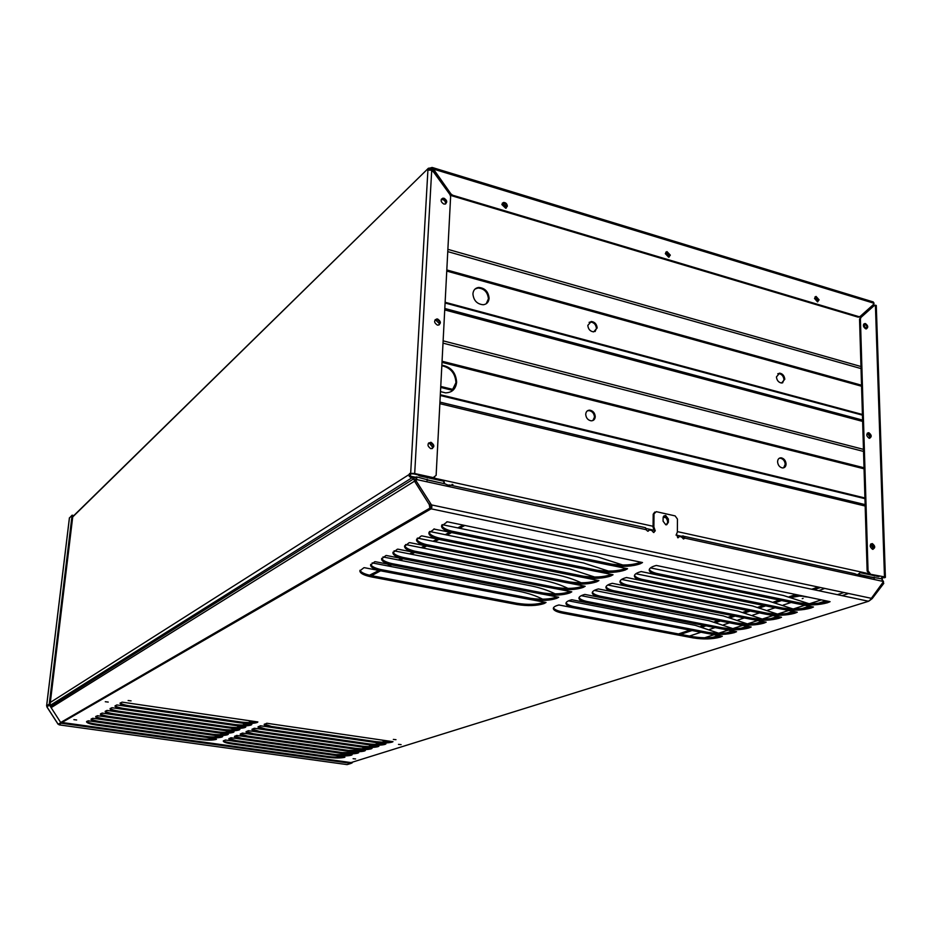 <?xml version="1.0" encoding="UTF-8"?>
<svg xmlns="http://www.w3.org/2000/svg" width="932" height="932" viewBox="0 0 932 932"><rect width="100%" height="100%" fill="white"/><g stroke="black" fill="none" stroke-linecap="round" stroke-linejoin="round"><path stroke-width="1.4" d="M417.641 474.761L419.726 475.949L443.178 481.098L444.156 481.739L443.748 483.557M419.155 475.087L443.83 481.075L444.284 483.673M451.985 484.407L452.917 484.617L451.985 484.407M857.149 574.986L860.434 572.586L879.622 576.302M589.106 322.356L590.538 321.994C594.022 322.437 595.979 324.581 596.422 328.448L595.105 331.524M597.167 327.959L593.661 331.874C590.189 331.408 588.243 329.252 587.812 325.396L591.272 321.493C594.767 321.936 596.725 324.091 597.167 327.959M777.777 373.732L778.779 373.581C781.773 374.105 783.497 376.132 783.963 379.662L782.589 382.889M784.802 379.231L781.575 383.029C778.593 382.493 776.88 380.454 776.426 376.936L779.618 373.15C782.612 373.674 784.336 375.701 784.802 379.231M475.017 289.036L477.976 288C484.209 288.512 487.692 292.124 488.415 298.822L486.236 303.75M489.102 298.298C488.729 302.119 486.772 304.275 483.207 304.752C477.021 304.135 473.596 300.5 472.92 293.871C473.293 290.12 475.203 287.988 478.652 287.452C484.896 287.976 488.38 291.588 489.102 298.298M428.266 443.527L429.547 443.364L432.611 447.162L432.133 448.618M870.523 544.381L872.806 547.643L872.375 549.228M870.837 543.997L873.715 547.329L872.888 549.321M587.3 410.896L589.024 410.604C592.321 411.257 594.138 413.424 594.488 417.105L592.88 420.542M595.245 416.662C594.989 419.388 593.626 420.775 591.133 420.821C587.847 420.134 586.053 417.967 585.715 414.309C585.972 411.606 587.323 410.22 589.781 410.15C593.078 410.814 594.896 412.981 595.245 416.662M779.175 458.299L780.34 458.206C783.206 458.87 784.837 460.909 785.233 464.311L783.614 467.852M786.084 463.926C785.944 466.606 784.721 467.946 782.437 467.946C779.583 467.258 777.964 465.219 777.579 461.818C777.719 459.161 778.931 457.822 781.191 457.81C784.057 458.486 785.688 460.525 786.084 463.926M441.838 365.728C450.622 367.697 455.329 373.348 455.958 382.679L451.729 391.265M441.861 365.193C450.983 366.835 455.899 372.509 456.633 382.202C455.818 389.075 452.113 392.64 445.496 392.861L440.487 391.615M667.359 523.726L666.916 524.506M663.188 517.144L666.17 517.808L667.545 520.872M435.232 319.641L439.228 323.451L439.147 324.895C440.265 322.612 439.543 320.841 436.98 319.571L435.151 319.734M867.273 433.194L869.521 436.467L869.579 438.273M663.363 516.631L666.986 517.446L666.17 517.808M666.986 517.446L667.44 518.46M428.289 443.492L430.235 442.91L432.704 444.564M665.891 252.106L668.78 255.648L668.768 257.185M441.302 199.39L444.715 199.599M441.197 199.658L441.582 199.541C443.935 199.553 445.263 200.811 445.589 203.316L445.554 203.933M863.754 324.103L866.294 325.408M863.51 324.534L866.143 328.891M502.453 203.048L506.006 206.787L505.948 208.185M816.071 296.446L819.088 299.836L817.515 301.863L814.498 298.461L816.071 296.446L814.987 296.959L817.387 300.29L817.422 301.863M869.964 307.642L871.001 308.131M860.085 572.656L878.62 576.582M419.726 475.949L420.355 475.914M443.178 481.098L443.83 481.075M444.215 482.31L444.564 483.195M442.886 483.358L443.783 482.823M797.932 595.012L789.311 596.888M799.411 595.315L799.423 596.096L791.338 597.435M653.926 532.498L654.45 531.182L653.064 527.314L653.204 514.208L654.788 512.041M416.161 477.767L415.847 479.374L646.039 529.656L647.693 531.193L649.406 529.947L651.748 530.448L653.518 532.475L655.266 530.832L653.88 526.953L654.008 513.835L656.279 511.668L675.129 515.897L677.447 519.077L677.378 532.114L676.55 533.966L677.727 537.752L679.405 536.494L678.1 537.776M544.428 602.2L544.206 602.293C536.995 604.67 527.908 604.996 516.945 603.272L371.856 575.72C364.948 574.333 360.999 572.504 360.008 570.256M609.47 563.732L609.4 565.072L611.66 565.479L611.683 564.151L451.787 531.158L451.694 532.533C445.088 530.797 441.71 528.654 441.547 526.102L447.29 521.792L642.521 562.544L640.202 563.802C632.467 566.47 622.96 567.029 611.66 565.479L627.574 568.73L625.337 569.953C617.799 572.539 608.456 573.087 597.284 571.572L613.046 574.741L610.879 575.929C603.54 578.457 594.348 578.97 583.304 577.49L598.915 580.589L596.806 581.743C589.653 584.201 580.613 584.702 569.708 583.246L585.168 586.286L583.117 587.405C576.139 589.805 567.25 590.282 556.462 588.849L571.782 591.832L569.802 592.927C562.986 595.245 554.237 595.711 543.577 594.313L558.734 597.226L556.812 598.286C550.171 600.558 541.562 601 531.019 599.626L546.035 602.48L544.172 603.517C536.948 605.893 527.862 606.208 516.91 604.495L371.775 576.978C364.086 575.417 360.102 573.378 359.845 570.897L363.899 567.728M528.898 599.264L531.019 599.626L531.042 598.391L528.968 598.018L528.898 599.264L380.606 570.803C374.07 569.207 370.715 567.285 370.563 565.013L374.757 561.728M557.115 596.934L556.847 597.051C550.206 599.323 541.597 599.777 531.054 598.402L531.054 598.402M720.366 635.927L720.121 636.008C712.234 638.071 703.276 638.315 693.245 636.754L562.8 611.974C557.441 610.914 554.33 609.528 553.468 607.827M797.198 602.456L797.163 603.738L799.202 604.111L799.178 602.841L656.839 573.471L656.827 574.788C651.887 573.483 649.348 571.887 649.208 569.988C649.313 568.182 651.689 566.668 656.314 565.444L830.086 601.676L827.406 602.771C818.995 605.066 809.593 605.509 799.202 604.111L813.461 607.012L810.863 608.072C802.662 610.309 793.412 610.74 783.136 609.365L797.279 612.207L794.751 613.233C786.748 615.411 777.661 615.831 767.49 614.479L781.517 617.264L779.059 618.277C771.242 620.397 762.306 620.794 752.241 619.465L766.151 622.203L763.762 623.182C756.132 625.244 747.336 625.628 737.375 624.335L751.169 627.003L748.85 627.958C741.394 629.974 732.738 630.347 722.883 629.065L736.56 631.698L734.311 632.63C727.018 634.587 718.502 634.948 708.739 633.69L722.312 636.265L720.121 637.173C712.234 639.236 703.276 639.48 693.245 637.919L562.765 613.186C556.684 611.963 553.526 610.378 553.317 608.433C553.422 607.047 555.297 605.893 558.944 604.973L558.629 605.043M706.806 633.364L708.739 633.69L708.739 632.513L706.852 632.176L706.806 633.364L573.681 607.804C568.671 606.592 566.097 605.113 565.957 603.365C566.062 601.921 567.996 600.721 571.77 599.765L571.444 599.847M734.602 631.348L734.299 631.442C727.018 633.411 718.502 633.772 708.739 632.513L708.739 632.513M541.643 593.987L543.577 594.313L543.612 593.067L541.725 592.717L541.643 593.987L391.638 564.862C385.091 563.243 381.736 561.285 381.572 558.967L385.906 555.554M570.139 591.54L569.825 591.669C563.021 593.999 554.272 594.465 543.612 593.067L543.612 593.067M640.773 562.217L640.214 562.462C632.49 565.142 622.972 565.701 611.683 564.151L611.683 564.163M595.047 571.165L597.284 571.572L597.307 570.256L595.129 569.836L595.047 571.165L438.984 539.383C432.39 537.671 429.011 535.562 428.86 533.057L434.405 528.922M625.861 568.415L625.36 568.625C617.823 571.234 608.479 571.782 597.307 570.256L597.307 570.256M454.094 531.671L453.989 533.069L433.811 529.038M581.102 577.094L583.304 577.49L583.316 576.186L581.172 575.778L581.102 577.094L426.646 546.024C420.052 544.335 416.686 542.261 416.522 539.803L421.311 535.947M611.357 574.427L610.903 574.625C603.563 577.153 594.371 577.677 583.339 576.197L583.339 576.197M567.518 582.861L569.708 583.246L569.732 581.964L567.588 581.568L567.518 582.861L414.647 552.478C408.065 550.812 404.698 548.785 404.546 546.373L409.171 542.669M597.237 580.287L596.841 580.461C589.676 582.919 580.648 583.432 569.732 581.964L569.732 581.976M554.295 588.476L556.462 588.849L556.497 587.591L554.377 587.195L554.295 588.476L402.985 558.757C396.415 557.115 393.059 555.123 392.896 552.758L397.37 549.204M583.502 585.983L583.152 586.135C576.174 588.535 567.285 589.024 556.497 587.591L556.486 587.591M721.123 628.774L722.883 629.065L722.871 627.877L721.158 627.562L721.123 628.774L586.636 602.666C581.638 601.431 579.063 599.928 578.923 598.158C579.028 596.666 581.032 595.42 584.923 594.418L584.585 594.511M749.188 626.654L748.839 626.758C741.383 628.785 732.727 629.158 722.871 627.877L722.871 627.877M828 601.28L827.383 601.49C818.972 603.796 809.57 604.251 799.178 602.841L799.178 602.841M781.121 609.004L783.136 609.365L783.101 608.107L781.144 607.734L781.121 609.004L642.02 580.671C637.069 579.378 634.517 577.805 634.377 575.929C634.482 574.194 636.777 572.737 641.239 571.561L640.843 571.665M811.411 606.627L810.84 606.814C802.638 609.062 793.4 609.493 783.125 608.118L783.125 608.118M765.487 614.13L767.49 614.479L767.479 613.244L765.522 612.883L765.487 614.13L627.609 586.391C622.646 585.11 620.095 583.56 619.955 581.708C620.06 580.03 622.273 578.632 626.584 577.514L626.199 577.607M795.241 611.823L794.74 611.998C786.724 614.176 777.638 614.596 767.479 613.244L767.455 613.244M750.248 619.116L752.241 619.465L752.206 618.242L750.295 617.881L750.248 619.116L613.594 591.96C608.608 590.702 606.045 589.152 605.905 587.335C606.021 585.727 608.153 584.376 612.312 583.304L611.951 583.397M779.49 616.891L779.047 617.042C771.23 619.174 762.294 619.57 752.229 618.254L752.206 618.242M735.406 623.986L737.375 624.335L737.363 623.124L735.441 622.774L735.406 623.986L599.94 597.377C594.942 596.13 592.379 594.616 592.239 592.822C592.344 591.272 594.418 589.968 598.437 588.931L598.088 589.024M764.147 621.83L763.751 621.97C756.12 624.044 747.324 624.428 737.363 623.124L737.352 623.124M239.035 721.787L238.941 722.673L240.526 722.883L240.596 722.009L128.989 705.792L128.884 706.689C123.187 705.664 120.24 704.534 120.053 703.287L122.104 702.134L257.873 721.951L257.174 722.498C253.737 723.57 248.192 723.71 240.526 722.883L251.826 724.514L251.046 725.026C247.667 726.086 242.169 726.214 234.573 725.399L245.803 727.007L245.023 727.508C241.703 728.556 236.274 728.673 228.724 727.869L239.874 729.465L239.116 729.954C235.843 730.979 230.472 731.096 222.981 730.304L234.049 731.876L233.315 732.354C230.088 733.356 224.763 733.472 217.342 732.692L228.328 734.241L227.606 734.707C224.426 735.697 219.16 735.802 211.797 735.033L222.701 736.56L221.991 737.026C218.869 738.004 213.661 738.109 206.345 737.34L216.48 739.309C212.974 740.334 207.312 740.369 199.506 739.414L199.576 738.587L96.707 724.234C91.243 723.442 87.934 722.486 86.781 721.356M215.944 738.68C212.112 739.507 206.648 739.472 199.576 738.587M199.506 739.414L96.613 725.084C90.206 724.129 86.839 723.022 86.525 721.764L88.121 720.797M204.842 737.142L206.345 737.34L206.426 736.501L204.935 736.303L204.842 737.142L99.666 722.393C94.12 721.45 91.254 720.401 91.056 719.271L92.687 718.269M221.466 736.397C218.053 737.177 213.032 737.212 206.426 736.501L206.415 736.501M256.754 721.787C253.085 722.708 247.702 722.789 240.596 722.009L240.596 722.009M233.012 725.189L234.573 725.399L234.643 724.525L233.105 724.315L233.012 725.189L123.793 709.427C118.119 708.413 115.195 707.306 114.997 706.072L116.78 704.953M250.568 724.339C246.945 725.236 241.633 725.294 234.643 724.537L234.643 724.537M227.175 727.671L228.724 727.869L228.806 727.007L227.268 726.797L227.175 727.671L118.795 712.118C113.145 711.116 110.232 710.021 110.034 708.809L111.793 707.714M244.545 726.843C240.957 727.706 235.714 727.764 228.806 727.007L228.806 727.007M221.443 730.106L222.981 730.304L223.051 729.441L221.536 729.243L221.443 730.106L113.879 714.751C108.263 713.772 105.351 712.689 105.153 711.5L106.877 710.429M238.627 729.29C235.085 730.14 229.889 730.187 223.063 729.453L223.063 729.453M215.816 732.494L217.342 732.692L217.412 731.841L215.909 731.632L215.816 732.494L109.056 717.349C103.464 716.37 100.574 715.298 100.376 714.133L102.066 713.096M232.802 731.702C229.307 732.529 224.181 732.575 217.412 731.841L217.412 731.841M210.282 734.835L211.797 735.033L211.879 734.195L210.376 733.997L210.282 734.835L104.314 719.9C98.757 718.933 95.868 717.873 95.67 716.72L97.336 715.706M227.082 734.067C223.633 734.87 218.554 734.917 211.879 734.195L211.879 734.195M373.942 741.394L373.872 742.245L375.351 742.443L375.398 741.592L271.655 726.517L271.573 727.391C266.785 726.541 264.315 725.574 264.164 724.514L266.773 723.255L392.989 741.686L391.976 742.152C388.143 743.119 382.609 743.212 375.351 742.443L385.883 743.969L384.893 744.423C381.13 745.379 375.643 745.472 368.443 744.703L378.905 746.206L377.938 746.66C374.233 747.592 368.804 747.685 361.651 746.928L372.043 748.408L371.099 748.85C367.453 749.771 362.07 749.852 354.987 749.118L365.309 750.575L364.377 751.017C360.777 751.914 355.465 751.996 348.417 751.262L358.68 752.707L357.772 753.138C354.218 754.023 348.952 754.104 341.974 753.371L352.156 754.803L351.271 755.223C347.776 756.097 342.557 756.167 335.625 755.444L344.875 757.273C340.972 758.194 335.345 758.205 327.994 757.308L328.041 756.504L231.998 743.107C227.35 742.443 224.519 741.627 223.505 740.684M344.234 756.656C340.098 757.39 334.693 757.343 328.041 756.504M327.994 757.308L231.928 743.934C226.394 743.119 223.505 742.163 223.261 741.08L225.299 740.02M334.215 755.269L335.625 755.444L335.683 754.64L334.285 754.454L334.215 755.269L236.087 741.511C231.381 740.695 228.957 739.81 228.806 738.831L230.891 737.748M350.642 754.594L335.671 754.64M391.428 741.464C387.421 742.28 382.085 742.326 375.398 741.592L375.386 741.592M366.975 744.517L368.443 744.703L368.49 743.864L367.045 743.666L366.975 744.517L265.399 729.849C260.622 728.999 258.164 728.055 258.013 727.007L260.308 725.783M384.333 743.748C380.384 744.54 375.107 744.586 368.49 743.864L368.49 743.864M360.195 746.742L361.651 746.928L361.709 746.089L360.276 745.891L360.195 746.742L259.329 732.261C254.576 731.422 252.118 730.49 251.966 729.453L254.215 728.265M377.367 745.996C373.464 746.765 368.245 746.8 361.709 746.089L361.698 746.089M73.884 719.655L76.657 719.982L73.884 719.655M105.293 701.726L108.229 702.076L105.293 701.726M128.138 700.538L131.086 700.876L128.138 700.538M393.339 739.414L395.983 739.682L393.339 739.414M398.488 744.377L401.098 744.633L398.488 744.377M353.112 758.706L355.593 758.951L353.112 758.706M353.543 748.92L354.987 749.118L355.034 748.279L353.612 748.093L353.543 748.92L253.364 734.637C248.623 733.799 246.176 732.878 246.025 731.865L248.227 730.7M370.517 748.198C366.66 748.955 361.5 748.978 355.034 748.279L355.034 748.279M346.984 751.076L348.417 751.262L348.475 750.435L347.065 750.248L346.984 751.076L247.504 736.967C242.774 736.14 240.34 735.232 240.176 734.23L242.343 733.088M363.771 750.365L348.475 750.435M340.541 753.184L341.974 753.371L342.021 752.555L340.623 752.369L340.541 753.184L241.749 739.251C237.031 738.435 234.596 737.538 234.445 736.548L236.565 735.441M357.142 752.497L342.021 752.555M431.19 480.807L416.755 476.928C414.251 477.102 413.517 478.524 414.53 481.18L429.233 504.503L429.932 508.196L431.423 508.884L430.945 505.214M680.29 536.692L682.364 535.982L682.364 537.31L683.226 537.403L683.552 536.028L684.997 538.16L883.548 581.533L870.173 599.952L868.344 601.338L351.003 762.586M271.655 726.517L264.397 724.094M367.045 743.666L265.469 728.987L258.246 726.587M360.276 745.891L259.411 731.41L252.199 729.045M353.612 748.093L253.446 733.787L246.258 731.445M347.065 750.248L247.586 736.117L240.421 733.822M340.623 752.369L241.819 738.424L234.689 736.14M334.285 754.454L236.157 740.684L229.051 738.435M128.989 705.792L128.989 705.792C124.142 704.942 121.242 703.963 120.298 702.856M233.105 724.315L123.898 708.541C119.075 707.691 116.185 706.736 115.242 705.641M227.268 726.797L118.9 711.233C114.1 710.405 111.234 709.45 110.279 708.378M221.536 729.243L113.984 713.877C109.219 713.062 106.365 712.13 105.409 711.069M215.909 731.632L109.161 716.475C104.419 715.671 101.588 714.751 100.621 713.714M210.376 733.997L104.407 719.038C99.712 718.234 96.893 717.325 95.926 716.312M204.935 736.303L99.759 721.543C95.087 720.751 92.28 719.853 91.313 718.852M656.862 573.483L656.839 573.471C652.517 572.353 650.023 570.955 649.336 569.312M781.144 607.734L642.055 579.378C637.709 578.259 635.205 576.885 634.506 575.265M765.522 612.883L627.655 585.11C623.298 584.003 620.782 582.651 620.083 581.055M750.295 617.881L613.629 590.702C609.272 589.607 606.744 588.267 606.045 586.694M735.441 622.774L599.975 596.13C595.606 595.059 593.09 593.742 592.379 592.181M721.158 627.562L586.682 601.431C582.314 600.359 579.774 599.066 579.075 597.529M706.852 632.176L573.728 606.592C569.347 605.544 566.819 604.262 566.108 602.748M451.764 531.158L451.764 531.158C445.834 529.609 442.479 527.698 441.698 525.392M595.129 569.836L439.054 538.02C433.135 536.494 429.792 534.607 429 532.358M581.172 575.778L426.74 544.684C420.81 543.181 417.466 541.329 416.674 539.127M567.588 581.568L414.74 551.162C408.833 549.682 405.502 547.865 404.698 545.698M554.377 587.195L403.055 557.441C397.195 555.996 393.863 554.214 393.059 552.093M541.725 592.717L391.731 563.569C385.871 562.147 382.539 560.388 381.736 558.315M528.968 598.018L380.675 569.522C374.85 568.124 371.542 566.4 370.726 564.361M431.353 509.012L431.434 507.591M241.819 738.424L241.749 739.251L231.113 737.76M247.574 736.117L247.504 736.967L236.798 735.441M253.434 733.787L253.364 734.637L242.588 733.1M259.399 731.41L259.329 732.261L248.471 730.7M265.48 728.987L265.399 729.849L254.459 728.265M236.157 740.684L236.087 741.511L225.532 740.031M231.928 743.934L231.998 743.107M104.419 719.038L104.314 719.9L92.909 718.292M109.149 716.475L109.056 717.349L97.557 715.718M113.972 713.877L113.879 714.751L102.299 713.108M118.888 711.233L118.795 712.118L107.11 710.44M123.886 708.53L123.793 709.427L112.026 707.726M99.759 721.543L99.666 722.393L88.342 720.809M96.613 725.084L96.707 724.234M599.963 596.13L599.94 597.377L585.121 594.476M613.617 590.69L613.594 591.96L598.635 588.989M627.632 585.11L627.609 586.391L612.51 583.35M642.032 579.366L642.02 580.671L626.782 577.572M586.671 601.431L586.636 602.666L571.945 599.765M403.078 557.452L402.985 558.757L386.442 555.507M414.717 551.15L414.647 552.478L397.917 549.158M426.716 544.672L426.646 546.024L409.719 542.634M439.077 538.02L438.984 539.383L421.893 535.9M391.72 563.569L391.638 564.862L375.27 561.693M573.704 606.592L573.681 607.804L559.13 605.019M380.699 569.534L380.606 570.803L364.412 567.693M430.782 505.307L431.469 504.899L431.819 505.727L431.423 508.884L868.356 601.21M431.027 505.587L431.819 505.727M431.167 505.761L431.97 507.148M431.493 506.53L431.504 507.451M449.504 485.956L449.585 484.99L447.721 485.223M682.399 537.31L683.902 537.636L681.816 537.426M449.585 484.99L449.841 485.852L444.832 483.79L427.089 479.91M646.039 529.656L645.527 527.71L450.412 485.176M871.269 598.309L431.469 504.899L415.357 479.677M858.489 575.265L854.597 573.658L684.461 536.413M874.181 577.805L858.78 574.893M683.226 537.403L684.17 538.51L684.997 538.16L683.459 538.999L681.711 536.995L679.405 536.494M682.364 535.982L683.552 536.028M883.548 581.533L882.068 579.634M668.349 522.351L665.786 524.798L663.071 521.186L663.106 517.842L665.634 515.396L668.384 519.019L668.349 522.351L666.59 524.798M664.027 515.769L667.557 519.38L667.533 522.712M649.406 529.947L648.113 531.217M84.87 709.24L83.787 709.089M234.934 729.861L233.047 729.593M86.047 708.565L84.963 708.402M237.59 740.882L237.497 741.721M101.297 721.764L101.192 722.626M214.908 735.476L216.562 736.991M343.081 753.534L345.003 755.13M105.957 719.259L105.852 720.133M243.264 738.633L243.17 739.472M349.36 751.39L351.387 753.044M220.325 733.111L222.061 734.684M110.71 716.708L110.605 717.582M249.03 736.338L248.937 737.177M355.733 749.223L357.876 750.936M225.812 730.711L227.664 732.331M115.545 714.11L115.44 714.995M254.902 733.997L254.809 734.859M362.222 747.01L364.482 748.78M231.404 728.253L233.361 729.942M120.473 711.466L120.368 712.363M260.867 731.62L260.785 732.482M368.804 744.761L371.192 746.59M237.078 725.76L239.151 727.508M125.494 708.774L125.377 709.671M266.948 729.208L266.867 730.071M375.491 742.466L378.031 744.377M242.844 723.22L245.058 725.038M130.596 706.037L130.48 706.934L117.024 704.965M238.941 722.673L130.48 706.934M273.134 726.75L273.053 727.624L260.552 725.795M373.872 742.245L273.053 727.624M382.295 740.136L384.974 742.105M248.681 720.611L251.058 722.521M447.29 521.85L446.684 521.908M656.501 565.503L655.895 565.549M658.901 573.926L658.842 575.254L641.437 571.619M797.163 603.738L658.842 575.254M609.4 565.072L453.989 533.069M442.118 524.646L597.529 556.893L622.902 565.037M650.501 567.891L783.393 595.478L808.848 603.656M441.36 538.51L441.255 539.896M644.082 579.809L644.024 581.125M635.857 573.739L767.735 600.767L792.887 608.911M429.559 531.461L583.537 563.01L608.631 571.13M428.988 545.162L428.883 546.525M629.659 585.541L629.601 586.834M621.632 579.436L752.485 605.94L777.335 614.037M417.385 538.09L569.93 568.963L594.733 577.048M416.977 551.628L416.872 552.967M615.621 591.109L615.551 592.391M607.792 584.993L737.608 610.961L762.178 619.034M405.571 544.544L556.684 574.764C565.98 576.733 574.159 579.424 581.207 582.803M405.292 557.907L405.175 559.235M601.956 596.538L601.886 597.808M594.336 590.399L723.302 615.912L747.382 623.892M394.096 550.824L543.997 580.45C553.212 582.407 561.215 585.063 568.019 588.418M393.688 563.976L393.584 565.281M588.43 601.792L588.36 603.039M581.253 595.688L708.972 620.665L732.948 628.634M382.959 556.94L531.228 585.902C540.455 587.836 548.447 590.492 555.169 593.87M382.866 569.965L382.761 571.258M575.661 606.988L575.592 608.212M568.508 600.837L695.354 625.36L718.863 633.271M372.148 562.893L519.194 591.307C528.339 593.218 536.156 595.851 542.657 599.194M869.323 600.791L868.344 601.338M802.266 598.635L803.104 598.356L802.266 598.589M789.649 602.188L789.66 602.946L783.171 605.089M775.063 607.769L767.723 610.192M759.475 612.918L752.66 615.178M744.295 617.939L737.981 620.025M729.5 622.832L723.651 624.766M715.077 627.597L709.683 629.38M701.004 632.246L689.529 636.043M791.128 602.503L789.66 602.946M790.569 596.457L790.581 597.226M803.85 596.247L799.423 596.096M807.718 597.051L803.862 596.608M869.416 600.721L872.236 598.565L883.757 583.409L882.045 578.9L869.207 576.722M430.933 508.93L61.99 722.486L430.933 508.93M415.625 480.493L415.952 478.489M429.664 507.777L430.747 507.078M883.303 577.537L882.231 578.504L881.206 578.283L881.987 577.339L885.4 577.374L883.653 577.199M870.966 543.892L871.467 543.938C873.89 545.371 874.414 547.166 873.051 549.321M872.55 549.274C869.556 546.816 869.451 544.917 872.247 543.589L872.375 543.624C875.381 546.082 875.474 547.981 872.667 549.298L872.55 549.274M867.366 433.112L868.018 433.17C870.29 434.498 870.861 436.199 869.731 438.261M869.078 438.203C866.224 435.931 866.038 434.102 868.542 432.716L868.904 432.786C871.769 435.058 871.944 436.887 869.428 438.261L869.078 438.203M863.836 323.998L864.628 324.068C866.76 325.315 867.354 326.911 866.434 328.868M865.653 328.81C862.95 326.701 862.694 324.942 864.908 323.532L865.49 323.614C868.205 325.722 868.449 327.482 866.236 328.891L865.653 328.81M428.743 442.921L430.398 442.793C433.194 444.18 433.858 446.09 432.378 448.525M431.085 442.339C434.755 445.123 434.731 447.243 431.015 448.7L430.747 448.653C427.077 445.88 427.089 443.76 430.782 442.292L431.085 442.339M437.656 319.035C441.057 321.447 441.22 323.486 438.157 325.152L437.329 325.058C433.928 322.658 433.753 320.62 436.793 318.942L437.656 319.035M441.477 199.064L443.422 198.889C445.787 200.065 446.556 201.72 445.717 203.852M444.086 198.283C447.22 200.38 447.546 202.314 445.065 204.085L443.783 204.015C440.65 201.929 440.323 199.984 442.782 198.201L444.086 198.283M815.22 296.935L818.238 300.325L817.748 301.828M502.278 203.246L502.837 203.06C505.062 203.106 506.344 204.353 506.67 206.776L506.239 208.069M507.358 206.182L505.68 208.255L501.859 204.527L503.525 202.465C505.761 202.512 507.043 203.747 507.358 206.182M665.798 252.211L669.549 255.683L669.071 257.115M670.329 255.147L668.675 257.197L665.32 253.644L666.962 251.593L670.329 255.147M440.708 387.432L452.731 390.38M369.515 575.219L378.905 570.477M432.53 169.193L429.815 169.344L429.885 168.086L431.632 167.644L431.563 168.902L432.04 167.41L433.473 169.1L432.821 169.74L432.32 168.96M440.754 386.442L453.465 389.553M859.688 316.647L857.964 317.113L860.213 316.367L872.923 304.997L874.076 303.284L873.202 301.921L432.867 167.667M857.964 317.113L451.997 195.837L450.261 194.532L432.821 169.74M858.838 316.647L452.661 195.231L451.997 195.837M452.661 195.231L450.925 193.914L450.261 194.532M450.925 193.914L433.473 169.1L874.076 303.284M428.557 169.764L429.524 169.636M72.719 516.934L428.394 168.249L429.885 168.086M434.638 477.522L432.576 478.046L436.129 475.378L450.622 196.594L449.946 194.567L433.951 172.536L431.714 170.253L427.939 170.055M433.275 477.615L414.693 473.538L414.018 473.969L432.576 478.046M50.526 705.174L411.711 477.918L411.793 476.497L415.183 477.172M430.945 480.632L440.813 482.904M411.793 476.497L410.383 475.856L409.23 476.415L411.711 477.918L413.377 478.221L413.458 476.8M427.916 170.067L410.651 473.607L414.018 473.969M412.958 473.875L412.573 473.351L414.693 473.538L431.714 170.253M409.23 476.415L409.509 473.549L412.573 473.351M410.383 475.856L410.208 474.982L408.857 474.691L50.316 702.437M412.002 473.899L410.29 473.631M411.035 473.794L410.208 474.982M678.496 633.946L689.901 630.125M700.526 626.549L703.87 625.43M714.378 621.9L718.211 620.619M728.568 617.135L732.913 615.679M743.13 612.254L748 610.611M758.054 607.233L763.483 605.416M773.362 602.095L779.385 600.08M789.078 596.818L795.8 594.558M811.679 589.234L818.214 587.043M680.605 634.354L692.022 630.533M702.39 627.061L706.013 625.838M716.254 622.413L720.366 621.038M730.478 617.66L735.092 616.11M745.052 612.778L750.19 611.054M759.999 607.769L765.696 605.87M775.342 602.631L781.61 600.534M813.951 589.711L820.486 587.521M858.454 574.31L869.696 576.722M818.669 590.713L824.727 588.43M869.311 574.042L884.48 576.873L869.311 574.042L867.133 571.036L859.549 319.338L860.108 317.894L872.806 306.523L875.416 305.172L876.278 305.486L885.202 571.619M870.232 573.739L868.042 570.733L867.133 571.036M868.042 570.733L860.411 318.884L859.549 319.338M860.411 318.884L860.97 317.428L860.108 317.894M860.97 317.428L873.668 306.057M880.402 578.539L881.089 578.69M875.416 305.172L884.48 576.873L885.377 577.327M883.152 577.502L884.689 577.758M370.889 575.533L370.214 575.172M873.051 304.88L873.587 305.451L870.628 307.047M873.622 304.182L874.461 305.51M69.434 518.017L72.09 515.198L72.906 515.361L50.095 704.243L47.998 706.048M69.457 517.796L46.647 705.769L49.256 704.126L72.09 515.198M49.256 704.126L50.095 704.243M46.903 706.782L50.2 704.662L46.88 706.759L58.122 724.176M58.157 724.246L60.825 722.696L49.489 705.116M60.825 722.696L61.535 722.242M58.996 723.756L59.124 724.863L61.896 722.475L59.124 724.863L347.112 764.613L351.061 763.39L61.792 723.314M353.007 761.957L351.061 763.343L351.119 762.597L61.896 722.475M351.97 763.063L351.084 762.586M868.461 573.634L677.378 531.613M653.076 526.277L432.879 477.86M862.426 415.136L445.1 303.005M862.578 420.087L444.809 308.469M862.624 421.404L444.739 309.925M863.463 449.352L443.131 340.844M870.337 436.106L869.521 436.467M863.521 451.426L443.015 343.139M864.022 467.771L442.071 361.243M864.931 497.979L440.323 394.725M864.046 468.808L442.013 362.385M864.954 498.667L440.288 395.506M865.176 506.029L439.857 403.673M865.129 504.62L439.939 402.1M669.502 255.147L668.78 255.648M866.935 327.423L866.108 327.854M506.635 206.252L506.006 206.787M818.191 299.836L817.387 300.29M860.97 366.521L447.884 249.345M861.028 368.583L447.768 251.617M861.529 385.207L446.812 269.954M861.564 386.232L446.754 271.084M862.415 414.484L445.135 302.283M857.685 574.811L856.648 574.578M681.35 536.925L681.35 536.238L675.968 535.05M654.299 530.308L645.701 528.432M516.91 604.495L516.945 603.272M693.245 637.919L693.245 636.754M562.765 613.186L562.8 611.974M371.775 576.978L371.856 575.72M448.525 485.153L448.49 485.793M668.384 519.019L667.557 519.38M416.243 480.749L415.567 481.168M654.672 529.166L653.856 529.527M653.88 526.953L653.064 527.314M654.008 513.835L653.204 514.208M81.212 710.58L82.284 710.743M226.593 731.282L231.52 731.981M79.803 711.396L80.874 711.547M336.755 754.757L235.144 740.509M207.568 736.63L98.664 721.356M212.985 734.323L103.336 718.852M343.081 752.672L240.829 738.249M218.507 731.969L108.1 716.3M349.512 750.551L246.619 735.954M224.123 729.57L112.947 713.702M356.047 748.396L252.502 733.624M229.843 727.135L117.886 711.058M362.688 746.206L258.479 731.247M235.656 724.653L122.919 708.367M369.445 743.969L264.572 728.824M241.586 722.125L128.034 705.617M376.33 741.709L270.781 726.366M874.169 577.176L874.204 578.446M882.045 578.9L882.08 580.17M844.019 592.519L837.402 594.663M821.325 599.893L809.687 603.668M804.782 605.264L793.493 608.922M788.658 610.483L777.719 614.037M772.966 615.586L762.353 619.034M757.669 620.549L747.371 623.892M742.769 625.384L732.878 628.599M728.23 630.102L718.723 633.189M714.04 634.715L704.604 637.779M387.106 740.835L384.508 741.674M380.046 743.13L377.565 743.934M373.115 745.379L370.738 746.148M366.288 747.592L364.016 748.326M359.589 749.771L357.422 750.47M848.621 593.498L841.992 595.641M825.869 600.837L818.436 603.237M809.291 606.184L802.091 608.514M793.144 611.404L786.177 613.64M777.404 616.471L770.671 618.65M762.073 621.423L755.549 623.531M747.126 626.246L740.812 628.284M732.552 630.941L726.436 632.921M718.339 635.531L712.409 637.453M390.473 741.324L388.679 741.907M383.39 743.608L381.642 744.179M376.423 745.856L374.734 746.404M369.585 748.07L367.942 748.594M362.863 750.237L361.255 750.749M872.236 598.565L871.63 597.843M431.003 507.497L60.697 722.486M427.124 479.199L427.054 480.621M416.872 476.951L416.79 478.372M414.53 481.18L51.843 707.202M429.815 507.497L430.887 506.798M429.233 504.503L430.316 503.793M387.502 565.841L389.925 564.524M398.43 559.934L401.249 558.419M409.661 553.876L412.899 552.128M421.206 547.655L424.875 545.663M433.065 541.247L437.201 539.011M445.263 534.665L449.888 532.172M457.81 527.885L462.948 525.112M434.929 171.896L434.277 172.525M371.553 575.661L380.594 570.803M389.203 566.167L391.626 564.862M400.143 560.272L402.974 558.757M411.396 554.214L414.635 552.478M422.953 548.004L426.635 546.024M434.836 541.608L438.972 539.372M447.045 535.026L451.682 532.533M459.627 528.258L464.765 525.497M781.191 457.81L780.34 458.206M589.781 410.15L589.024 410.604M871.234 544.02L870.616 544.241M430.235 442.91L429.547 443.364M442.246 198.924L441.582 199.541M478.652 287.452L477.976 288M779.618 373.15L778.779 373.581M591.272 321.493L590.538 321.994M418.724 475.518L419.831 475.588M868.368 601.21L431.423 508.884M665.634 515.396L664.819 515.769M414.111 478.582L51.085 706.048M872.247 543.589L871.338 543.915M868.542 432.716L867.657 433.112M864.908 323.532L864.034 323.987M859.316 316.705L858.442 317.171M666.962 251.593L666.182 252.129M503.525 202.465L502.837 203.06M72.754 516.643L427.194 169.426M433.368 477.638L432.681 478.058M442.782 198.201L442.118 198.819M436.793 318.942L436.129 319.478M430.782 442.292L430.095 442.735M409.509 473.549L410.861 473.84M883.035 577.56L882.01 577.339M885.237 572.365L885.4 577.374M69.399 517.901L46.6 705.827M46.833 706.806L58.099 724.257"/></g></svg>
